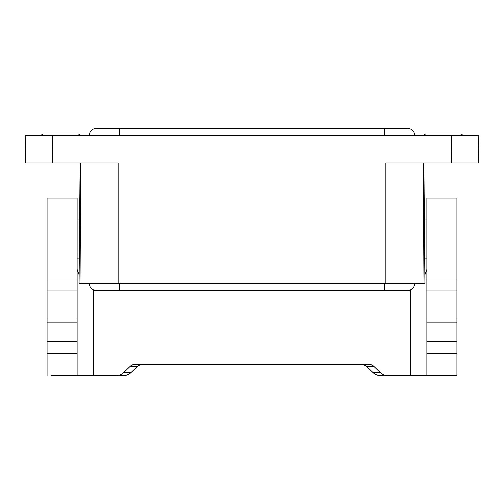 <?xml version="1.0" encoding="UTF-8"?>
<svg xmlns="http://www.w3.org/2000/svg" width="504" height="504" viewBox="0 0 504 504"><rect width="100%" height="100%" fill="white"/><g stroke="black" fill="none" stroke-linecap="round" stroke-linejoin="round"><path stroke-width="0.76" d="M465.444 135.733L463.768 135.733L465.444 135.733M423.87 163.057L424.922 283.286L385.894 283.286L385.894 163.057L478.561 163.057L478.8 135.733L38.556 135.733L40.232 135.733L42.96 134.089L78.485 134.089L81.22 135.733M423.669 163.057L422.963 283.286M52.763 163.057L25.439 163.057L25.2 135.733L52.523 135.733L52.763 163.057L118.106 163.057L118.106 283.286L385.894 283.286M25.2 135.733L25.439 163.057M80.331 163.057L81.037 283.286L118.106 283.286M451.238 163.057L451.477 135.733L463.768 135.733L461.04 134.089L425.515 134.089L422.78 135.733M80.13 163.057L79.078 283.286L81.037 283.286M414.811 283.248C414.502 287.696 412.133 290.165 407.711 290.663L96.289 290.663C91.867 290.165 89.498 287.696 89.189 283.248M384.779 283.248L384.779 290.663M119.221 283.248L119.221 290.663M414.811 135.765C414.502 131.323 412.133 128.854 407.711 128.35L96.289 128.35C91.867 128.854 89.498 131.323 89.189 135.765M384.779 135.765L384.779 128.35M119.221 135.765L119.221 128.35M456.939 353.789L426.882 353.789L426.882 198.034L456.939 198.034L456.939 375.65L452.548 375.65M426.882 353.789L426.882 375.65L410.489 375.65L410.489 290.102M123.77 372.443A11.315 10.931 180 0 1 115.769 375.65L123.089 375.65A11.315 10.931 180 0 0 131.09 372.443L123.77 372.443L130.114 366.32A5.657 5.462 180 0 1 134.114 364.72L369.886 364.72A5.657 5.462 180 0 1 373.886 366.32L380.23 372.443A11.315 10.931 180 0 0 388.231 375.65L380.911 375.65A11.315 10.931 180 0 1 372.91 372.443L366.566 366.32A5.657 5.462 180 0 0 362.565 364.72M115.769 375.65L51.452 375.65M388.231 375.65L410.489 375.65M131.09 372.443L137.435 366.32A5.657 5.462 180 0 1 141.435 364.72M77.118 269.344L79.153 274.882M424.847 274.882L426.882 269.344M77.118 280.01L47.061 280.01L47.061 198.034L77.118 198.034L77.118 341.214L47.061 341.214L47.061 375.65M47.061 341.214L47.061 280.01M77.118 341.214L77.118 375.65M456.939 375.65L426.882 375.65M426.882 290.852L456.939 290.852M426.882 341.214L456.939 341.214M426.882 318.925L456.939 318.925M380.23 372.443L372.91 372.443M93.511 375.65L93.511 290.102M130.114 366.32L137.435 366.32M373.886 366.32L366.566 366.32M47.061 353.789L77.118 353.789M77.118 318.925L47.061 318.925M77.118 290.852L47.061 290.852M79.298 258.149L77.118 258.149M424.702 258.149L426.882 258.149M426.882 280.01L456.939 280.01M426.882 322.087L456.939 322.087M77.118 322.087L47.061 322.087M424.368 219.895L426.882 219.895M79.632 219.895L77.118 219.895"/></g></svg>
